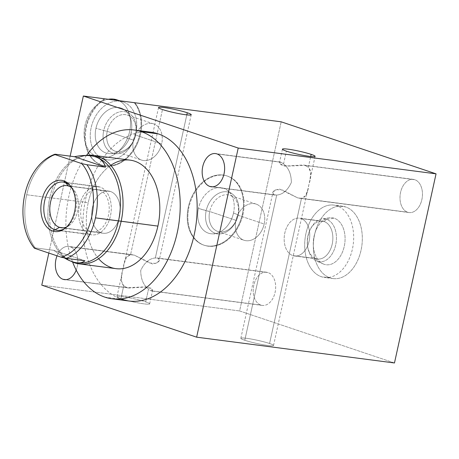 <?xml version="1.0" encoding="UTF-8"?>
<svg xmlns="http://www.w3.org/2000/svg" width="459" height="459" viewBox="0 0 459 459"><rect width="100%" height="100%" fill="white"/><g stroke="black" fill="none" stroke-linecap="round" stroke-linejoin="round"><path stroke-width="0.34" stroke-dasharray="2.29 1.72" d="M48.832 253.058L70.141 156.152L48.832 253.058M76.205 270.099A16.731 11.119 -82.6 0 0 70.17 246.764A16.731 11.119 -82.6 0 0 57.042 255.818A16.731 11.119 -82.6 0 1 68.758 246.437A16.731 11.119 -82.6 0 1 70.17 246.764L134.344 255.135L152.497 263.988C158.894 262.8 160.753 260.878 158.068 258.228L268.004 272.56A16.731 11.119 -82.6 0 0 253.775 285.246A16.731 11.119 -82.6 0 0 260.855 305.086A16.731 11.119 -82.6 0 0 275.084 292.4A16.731 11.119 -82.6 0 0 268.004 272.56A16.731 11.119 97.4 0 1 275.291 291.333A16.731 11.119 97.4 0 1 262.267 305.413A16.731 11.119 97.4 0 1 260.855 305.086L150.913 290.754L260.855 305.086A16.731 11.119 97.4 0 1 253.563 286.307A16.731 11.119 97.4 0 1 266.593 272.233A16.731 11.119 97.4 0 1 268.004 272.56L155.349 257.958C149.238 258.537 144.361 262.709 140.718 270.477C140.804 278.997 143.403 285.2 148.509 289.084L150.913 290.754L148.509 289.084L145.692 301.89A16.731 1.624 12.4 0 0 122.639 296.692A16.731 1.624 12.4 0 0 120.901 298.654A16.731 1.624 12.4 0 0 143.948 303.852A16.731 1.624 12.4 0 0 145.692 301.89A16.731 1.624 -167.6 0 1 149.64 303.864A16.731 1.624 -167.6 0 1 138.813 303.038A16.731 1.624 -167.6 0 1 120.901 298.654L123.712 285.848C120.625 282.583 120.459 276.737 123.219 268.314C124.165 259.811 126.609 255.279 130.557 254.722L70.17 246.764A16.731 11.119 -82.6 0 1 76.205 270.099M143.627 131.963A85.122 56.577 -82.6 0 0 83.894 209.293A85.122 56.577 -82.6 0 0 121.801 299.348A85.122 56.577 97.4 0 1 84.726 203.819A85.122 56.577 97.4 0 1 151 132.198M394.47 362.971L239.609 310.95L281.189 121.824L239.609 310.95L394.47 362.971M281.143 162.279L279.514 162.406L281.028 164.861L288.195 166.083L304.868 165.372L308.345 167.185L310.697 156.496L308.345 167.185L310.737 172.268L310.026 179.452L307.725 189.923L305.579 195.786L301.5 198.311L269.576 343.504A16.731 1.624 -167.6 0 1 273.524 345.484A16.731 1.624 -167.6 0 1 262.703 344.652A16.731 1.624 -167.6 0 1 244.785 340.274A16.731 1.624 12.4 0 0 267.838 345.466A16.731 1.624 12.4 0 0 269.576 343.504A16.731 1.624 12.4 0 0 246.529 338.312A16.731 1.624 12.4 0 0 244.785 340.274L276.708 195.075C282.853 194.507 287.736 190.29 291.367 182.43C291.236 173.99 288.631 167.828 283.553 163.955L281.143 162.279L216.969 153.914L281.143 162.279L283.553 163.955C288.631 167.828 291.236 173.99 291.367 182.43C287.736 190.29 282.853 194.507 276.708 195.075L273.994 194.811C271.321 192.172 273.151 190.25 279.479 189.033L297.713 197.904L407.655 212.236A16.731 11.119 -82.6 0 0 421.884 199.55A16.731 11.119 -82.6 0 0 414.804 179.704A16.731 11.119 -82.6 0 0 400.575 192.39A16.731 11.119 -82.6 0 0 407.655 212.236L301.5 198.311C305.453 197.743 307.891 193.245 308.821 184.811C311.598 176.325 311.443 170.444 308.345 167.185L304.868 165.372L414.804 179.704A16.731 11.119 97.4 0 1 422.096 198.483A16.731 11.119 97.4 0 1 409.067 212.563A16.731 11.119 97.4 0 1 407.655 212.236A16.731 11.119 97.4 0 1 400.363 193.457A16.731 11.119 97.4 0 1 413.393 179.377A16.731 11.119 97.4 0 1 414.804 179.704L303.02 164.988L284.609 166.112L279.743 163.496L280.38 162.038M330.032 277.856A36.479 24.247 -82.6 0 0 361.061 250.201A36.479 24.247 -82.6 0 0 345.627 206.934A36.479 24.247 -82.6 0 0 314.599 234.595A36.479 24.247 -82.6 0 0 330.032 277.856L321.386 276.731A36.479 24.247 -82.6 0 0 352.409 249.071A36.479 24.247 -82.6 0 0 336.975 205.804A36.479 24.247 -82.6 0 0 305.952 233.465A36.479 24.247 -82.6 0 0 321.386 276.731A36.479 24.247 -82.6 0 0 324.467 277.443A36.479 24.247 -82.6 0 0 352.868 246.747A36.479 24.247 -82.6 0 0 336.975 205.804L345.627 206.934A36.479 24.247 97.4 0 1 361.514 247.877A36.479 24.247 97.4 0 1 333.114 278.567A36.479 24.247 97.4 0 1 330.032 277.856A36.479 24.247 97.4 0 1 314.145 236.913A36.479 24.247 97.4 0 1 342.546 206.223A36.479 24.247 97.4 0 1 345.627 206.934L336.975 205.804A36.479 24.247 -82.6 0 0 333.9 205.093A36.479 24.247 -82.6 0 0 305.493 235.788A36.479 24.247 -82.6 0 0 321.386 276.731L330.032 277.856M41.775 285.159L239.609 310.95L41.775 285.159M104.509 98.788A36.479 27.024 108.6 0 0 87.376 150.942A36.479 27.024 108.6 0 0 128.009 156.416A36.479 27.024 108.6 0 0 134.389 102.81A36.479 27.024 -71.4 0 1 135.307 146.346A36.479 27.024 -71.4 0 1 101.267 164.907A36.479 27.024 -71.4 0 1 84.812 134.602A36.479 27.024 -71.4 0 1 104.509 98.788M242.381 214.037A36.479 27.024 108.6 0 0 223.154 175.051A36.479 27.024 108.6 0 0 188.328 206.992A36.479 27.024 108.6 0 0 207.56 245.972A36.479 27.024 108.6 0 0 242.381 214.037L243 214.244A36.479 27.024 108.6 0 0 223.774 175.258A36.479 27.024 108.6 0 0 188.947 207.198A36.479 27.024 108.6 0 0 208.179 246.185A36.479 27.024 108.6 0 0 243 214.244A36.479 27.024 108.6 0 0 227.589 176.141A36.479 27.024 108.6 0 0 188.947 207.198L188.328 206.992A36.479 27.024 -71.4 0 1 226.97 175.935A36.479 27.024 -71.4 0 1 242.381 214.037A36.479 27.024 -71.4 0 1 203.739 245.095A36.479 27.024 -71.4 0 1 188.328 206.992L188.947 207.198A36.479 27.024 108.6 0 0 204.358 245.301A36.479 27.024 108.6 0 0 243 214.244L242.381 214.037M273.994 194.811L212.683 186.819L276.708 195.075L244.785 340.274A16.731 1.624 -167.6 0 1 240.843 338.294A16.731 1.624 -167.6 0 1 251.664 339.126A16.731 1.624 -167.6 0 1 269.576 343.504L301.5 198.311L297.713 197.904L282.784 190.078L275.578 189.578L272.847 192.728L273.994 194.811M151.677 290.995L152.319 289.549L147.528 286.932L129.042 288.045L65.884 279.669L127.195 287.661L123.712 285.848L127.195 287.661L143.954 286.944L151.068 288.195L152.543 290.627L150.913 290.754M283.553 163.955L286.37 151.143L283.553 163.955M186.807 114.876L155.349 257.958L158.068 258.228L159.21 260.305L156.433 263.477L149.192 262.915L134.344 255.135L130.557 254.722L162.48 109.529L130.557 254.722L126.483 257.247L124.32 263.173L122.019 273.65L121.325 280.765L123.712 285.848L120.901 298.654A16.731 1.624 -167.6 0 1 116.953 296.68A16.731 1.624 -167.6 0 1 127.78 297.507A16.731 1.624 -167.6 0 1 145.692 301.89L148.509 289.084C143.403 285.2 140.804 278.997 140.718 270.477C144.361 262.709 149.238 258.537 155.349 257.958L186.807 114.876M101.887 165.114A36.479 27.024 108.6 0 1 85.431 134.808A36.479 27.024 108.6 0 1 105.128 98.995A36.479 27.024 108.6 0 0 88.019 151.212A36.479 27.024 108.6 0 0 128.727 156.519A36.479 27.024 108.6 0 0 134.894 102.879A36.479 27.024 108.6 0 1 135.984 146.455A36.479 27.024 108.6 0 1 101.887 165.114L101.267 164.907M119.948 101.221A30.156 22.342 -71.4 0 1 135.847 133.449A30.156 22.342 -71.4 0 1 107.056 159.852A30.156 22.342 -71.4 0 1 91.163 127.625A30.156 22.342 -71.4 0 1 119.948 101.221L118.531 100.745L119.948 101.221A30.156 22.342 108.6 0 0 91.685 125.508A30.156 22.342 108.6 0 0 103.9 159.124A30.156 22.342 108.6 0 0 107.056 159.852A30.156 22.342 108.6 0 0 135.319 135.56A30.156 22.342 108.6 0 0 123.11 101.95A30.156 22.342 108.6 0 0 119.948 101.221M133.449 140.138A19.066 14.126 -71.4 0 1 151.648 123.448A19.066 14.126 -71.4 0 1 161.7 143.822A19.066 14.126 -71.4 0 1 143.501 160.512A19.066 14.126 -71.4 0 1 133.449 140.138A19.066 14.126 108.6 0 0 141.504 160.053A19.066 14.126 108.6 0 0 161.7 143.822L135.474 135.015A19.066 14.126 -71.4 0 1 115.278 151.246A19.066 14.126 -71.4 0 1 107.222 131.331L133.449 140.138L107.222 131.331A19.066 14.126 108.6 0 0 117.275 151.705A19.066 14.126 108.6 0 0 135.474 135.015L135.738 134.716A21.607 16.008 -71.4 0 1 115.111 153.633A21.607 16.008 -71.4 0 1 103.723 130.54L107.222 131.331A19.066 14.126 -71.4 0 1 127.418 115.094A19.066 14.126 -71.4 0 1 135.474 135.015L161.7 143.822A19.066 14.126 108.6 0 0 153.645 123.907A19.066 14.126 108.6 0 0 133.449 140.138M131.056 132.823A23.69 17.545 -71.4 0 1 110.068 153.673A23.69 17.545 -71.4 0 1 95.954 128.25L103.723 130.54A21.607 16.008 108.6 0 0 116.597 153.736A21.607 16.008 108.6 0 0 135.738 134.716L131.056 132.823L135.738 134.716L135.474 135.015A19.066 14.126 108.6 0 0 125.422 114.635A19.066 14.126 108.6 0 0 107.222 131.331L103.723 130.54A21.607 16.008 -71.4 0 1 124.349 111.623A21.607 16.008 -71.4 0 1 135.738 134.716A21.607 16.008 108.6 0 0 129.977 113.907A21.607 16.008 108.6 0 0 103.723 130.54L95.954 128.25A23.69 17.545 -71.4 0 1 124.739 110.017A23.69 17.545 -71.4 0 1 131.056 132.823A23.69 17.545 -71.4 0 1 108.439 153.564A23.69 17.545 -71.4 0 1 95.954 128.25A23.69 17.545 -71.4 0 1 118.565 107.509A23.69 17.545 -71.4 0 1 131.056 132.823M233.522 213.01A23.69 17.545 -71.4 0 1 210.911 233.746A23.69 17.545 -71.4 0 1 198.426 208.432A23.69 17.545 -71.4 0 1 221.037 187.697A23.69 17.545 -71.4 0 1 233.522 213.01A23.69 17.545 -71.4 0 1 212.54 233.861A23.69 17.545 -71.4 0 1 198.426 208.432L209.694 211.513L235.92 220.326A19.066 14.126 -71.4 0 1 254.12 203.63A19.066 14.126 -71.4 0 1 264.172 224.009A19.066 14.126 -71.4 0 1 245.967 240.7A19.066 14.126 -71.4 0 1 235.92 220.326A19.066 14.126 108.6 0 0 243.97 240.241A19.066 14.126 108.6 0 0 264.172 224.009L237.946 215.196A19.066 14.126 -71.4 0 1 217.75 231.434A19.066 14.126 -71.4 0 1 209.694 211.513A19.066 14.126 108.6 0 0 219.746 231.893A19.066 14.126 108.6 0 0 237.946 215.196L238.21 214.898A21.607 16.008 -71.4 0 1 217.583 233.82A21.607 16.008 -71.4 0 1 206.189 210.727A21.607 16.008 108.6 0 0 219.069 233.924A21.607 16.008 108.6 0 0 238.21 214.898L233.522 213.01L238.21 214.898L237.946 215.196L264.172 224.009A19.066 14.126 108.6 0 0 256.116 204.089A19.066 14.126 108.6 0 0 235.92 220.326L209.694 211.513A19.066 14.126 -71.4 0 1 229.89 195.282A19.066 14.126 -71.4 0 1 237.946 215.196A19.066 14.126 108.6 0 0 227.893 194.823A19.066 14.126 108.6 0 0 209.694 211.513L206.189 210.727A21.607 16.008 -71.4 0 1 226.821 191.805A21.607 16.008 -71.4 0 1 238.21 214.898A21.607 16.008 108.6 0 0 232.449 194.094A21.607 16.008 108.6 0 0 206.189 210.727L198.426 208.432A23.69 17.545 -71.4 0 1 227.205 190.204A23.69 17.545 -71.4 0 1 233.522 213.01M324.117 264.292A23.69 15.744 97.4 0 1 314.099 236.201A23.69 15.744 97.4 0 1 334.244 218.243A23.69 15.744 97.4 0 1 344.261 246.334A23.69 15.744 97.4 0 1 324.117 264.292A23.69 15.744 97.4 0 1 323.222 263.948A23.69 15.744 97.4 0 1 313.566 239.231A23.69 15.744 97.4 0 1 329.235 217.818A23.69 15.744 97.4 0 1 334.244 218.243L326.556 219.316L324.129 221.542L301.041 218.536A19.066 12.674 97.4 0 1 309.108 241.147A19.066 12.674 97.4 0 1 292.888 255.6A19.066 12.674 97.4 0 1 284.827 232.988A19.066 12.674 97.4 0 1 301.041 218.536A19.066 12.674 -82.6 0 0 299.429 218.163A19.066 12.674 -82.6 0 0 284.586 234.205A19.066 12.674 -82.6 0 0 292.888 255.6L315.981 258.612A19.066 12.674 97.4 0 1 307.673 237.211A19.066 12.674 97.4 0 1 322.516 221.169A19.066 12.674 97.4 0 1 324.129 221.542A19.066 12.674 -82.6 0 0 309.997 229.988A19.066 12.674 -82.6 0 0 307.748 247.252A19.066 12.674 -82.6 0 0 315.981 258.612L317.318 261.332A21.607 14.361 97.4 0 1 307.989 248.457A21.607 14.361 97.4 0 1 310.542 228.886A21.607 14.361 97.4 0 1 326.556 219.316A21.607 14.361 -82.6 0 0 321.988 218.932A21.607 14.361 -82.6 0 0 307.696 238.468A21.607 14.361 -82.6 0 0 316.503 261.016A21.607 14.361 -82.6 0 0 317.318 261.332L324.117 264.292L317.318 261.332L315.981 258.612L292.888 255.6A19.066 12.674 -82.6 0 0 294.5 255.973A19.066 12.674 -82.6 0 0 309.343 239.931A19.066 12.674 -82.6 0 0 301.041 218.536L324.129 221.542A19.066 12.674 97.4 0 1 332.436 242.943A19.066 12.674 97.4 0 1 317.588 258.985A19.066 12.674 97.4 0 1 315.981 258.612A19.066 12.674 -82.6 0 0 332.196 244.159A19.066 12.674 -82.6 0 0 324.129 221.542L326.556 219.316A21.607 14.361 97.4 0 1 335.695 244.945A21.607 14.361 97.4 0 1 317.318 261.332A21.607 14.361 -82.6 0 0 335.695 244.945A21.607 14.361 -82.6 0 0 326.556 219.316L334.244 218.243A23.69 15.744 97.4 0 1 344.261 246.334A23.69 15.744 97.4 0 1 324.117 264.292M86.51 155.423A85.122 56.577 -82.6 0 0 72.608 262.032A85.122 56.577 -82.6 0 1 86.51 155.423M98.593 258.687A54.719 36.37 97.4 0 1 88.214 202.694A54.719 36.37 97.4 0 1 110.768 165.315M104.864 297.139L121.801 299.348L104.864 297.139M128.99 301.012A85.122 56.577 97.4 0 1 121.801 299.348M115.984 268.658A54.719 36.37 97.4 0 1 88.214 202.694L51.46 197.898A54.719 36.37 -82.6 0 0 70.91 261.223M71.386 261.464A54.719 36.37 97.4 0 1 51.46 197.898A54.719 36.37 97.4 0 1 85.179 155.658A54.719 36.37 97.4 0 1 86.424 155.435A54.719 36.37 -82.6 0 0 51.46 197.898L88.214 202.694A54.719 36.37 97.4 0 1 130.132 160.134M101.433 232.833A21.257 14.126 -82.6 0 0 119.512 216.717A21.257 14.126 -82.6 0 0 110.521 191.506A21.257 14.126 -82.6 0 0 92.443 207.623A21.257 14.126 -82.6 0 0 101.433 232.833A21.257 14.126 97.4 0 1 92.179 208.977A21.257 14.126 97.4 0 1 108.726 191.093A21.257 14.126 97.4 0 1 110.521 191.506L68.603 186.044L110.521 191.506A21.257 14.126 97.4 0 1 119.782 215.363A21.257 14.126 97.4 0 1 103.229 233.247A21.257 14.126 97.4 0 1 101.433 232.833L63.158 227.842L101.433 232.833M71.661 187.691A21.257 14.126 97.4 0 1 73.618 189.561A21.257 14.126 97.4 0 1 68.902 225.73A21.257 14.126 97.4 0 1 66.532 227.033A21.257 14.126 -82.6 0 0 78.07 208.529A21.257 14.126 -82.6 0 0 71.661 187.691M77.164 262.858A53.99 35.888 97.4 0 1 49.761 197.772L51.46 197.898L49.761 197.772A53.99 35.888 -82.6 0 0 69.424 260.488A53.99 35.888 -82.6 0 0 76.9 262.823M90.893 155.756A53.99 35.888 -82.6 0 0 83.033 156.094A53.99 35.888 -82.6 0 0 49.761 197.772L26.697 194.765A53.99 35.888 -82.6 0 0 35.24 247.9L53.835 250.327L64.512 258.021L53.835 250.327L35.24 247.9A53.99 35.888 97.4 0 1 26.697 194.765A53.99 35.888 97.4 0 1 55.82 154.287A53.99 35.888 -82.6 0 0 26.697 194.765L49.761 197.772A53.99 35.888 97.4 0 1 91.123 155.785M34.58 248.273C33.886 247.894 34.104 247.774 35.24 247.9C34.104 247.774 33.886 247.894 34.58 248.273M55.16 154.654C54.466 154.276 54.69 154.155 55.82 154.287M84.926 260.769L53.835 250.327L84.926 260.769M119.197 100.831A30.156 22.342 -71.4 0 1 128.646 135.084A30.156 22.342 -71.4 0 1 100.865 157.77A30.156 22.342 -71.4 0 1 84.33 129.306A30.156 22.342 -71.4 0 1 107.894 99.356A30.156 22.342 -71.4 0 0 84.645 127.172A30.156 22.342 -71.4 0 0 97.71 157.041A30.156 22.342 -71.4 0 0 100.865 157.77L107.056 159.852L100.865 157.77A30.156 22.342 -71.4 0 0 129.128 133.483A30.156 22.342 -71.4 0 0 116.913 99.867M89.752 234.371A24.321 16.163 -82.6 0 0 110.435 215.937A24.321 16.163 -82.6 0 0 100.148 187.094A24.321 16.163 -82.6 0 0 79.464 205.529A24.321 16.163 -82.6 0 0 89.752 234.371L54.931 229.833L89.752 234.371A24.321 16.163 97.4 0 1 79.16 207.078A24.321 16.163 97.4 0 1 98.094 186.618A24.321 16.163 97.4 0 1 100.148 187.094A24.321 16.163 97.4 0 1 110.745 214.387A24.321 16.163 97.4 0 1 91.806 234.847A24.321 16.163 97.4 0 1 89.752 234.371M99.494 190.072A21.257 14.126 97.4 0 1 108.485 215.277A21.257 14.126 97.4 0 1 90.406 231.393A21.257 14.126 97.4 0 1 81.415 206.189A21.257 14.126 97.4 0 1 99.494 190.072M64.874 228.467A24.321 16.163 -82.6 0 0 76.16 208.283A24.321 16.163 -82.6 0 0 70.428 185.878M65.327 182.55L100.148 187.094L65.327 182.55M275.033 195.086L211.232 186.767M409.067 212.563L299.503 198.277M413.393 179.377L302.842 164.965M280.346 162.033L215.558 153.587M262.267 305.413L151.711 291M129.22 288.068L64.432 279.623M132.559 254.756L68.758 246.437M266.593 272.233L157.03 257.947M273.524 345.484L307.851 189.36M315.109 156.353L309.888 180.089M240.843 338.294L272.875 192.602M282.423 149.169L279.497 162.475M149.64 303.864L152.56 290.558M191.219 114.739L159.187 260.431M116.953 296.68L122.169 272.944M158.533 107.555L124.211 263.673M115.278 151.246L141.504 160.053M110.068 153.673L116.597 153.736M153.645 123.907L127.418 115.094M124.739 110.017L129.977 113.907M226.97 175.935L227.589 176.141M203.739 245.095L204.358 245.301M217.75 231.434L243.97 240.241M212.54 233.861L219.069 233.924M256.116 204.089L229.89 195.282M227.205 190.204L232.449 194.094M333.114 278.567L324.467 277.443M342.546 206.223L333.9 205.093M322.516 221.169L299.429 218.163M307.989 248.457L307.748 247.252M310.542 228.886L309.997 229.988M323.222 263.948L316.503 261.016M329.235 217.818L321.988 218.932M294.5 255.973L317.588 258.985M66.807 185.625L108.726 191.093M64.076 229.052L68.902 225.73M69.802 185.103L73.618 189.561M103.229 233.247L61.317 227.784M70.852 261.194L69.424 260.488M85.179 155.658L83.033 156.094M123.11 101.95L120.149 100.957M103.9 159.124L97.71 157.041M56.985 230.309L91.806 234.847M63.273 182.074L98.094 186.618"/><path stroke-width="0.69" d="M238.215 148.05L196.636 337.176L41.775 285.159L48.832 253.058L41.775 285.159L196.636 337.176L394.47 362.971L436.05 173.841L394.47 362.971L196.636 337.176L238.215 148.05L436.05 173.841L238.215 148.05L83.354 96.029L104.509 98.788L83.354 96.029L238.215 148.05M70.141 156.152L83.354 96.029L70.141 156.152M209.82 186.44A16.731 11.119 -82.6 0 0 224.049 173.754A16.731 11.119 -82.6 0 0 216.969 153.914A16.731 11.119 -82.6 0 0 202.74 166.6A16.731 11.119 -82.6 0 0 209.82 186.44A16.731 11.119 -82.6 0 0 211.232 186.767A16.731 11.119 -82.6 0 0 224.262 172.693A16.731 11.119 -82.6 0 0 216.969 153.914A16.731 11.119 -82.6 0 0 215.558 153.587A16.731 11.119 -82.6 0 0 202.534 167.667A16.731 11.119 -82.6 0 0 209.82 186.44L212.683 186.819L209.82 186.44M63.021 279.296A16.731 11.119 -82.6 0 0 76.205 270.099A16.731 11.119 -82.6 0 1 64.432 279.623A16.731 11.119 -82.6 0 1 63.021 279.296L65.884 279.669L63.021 279.296A16.731 11.119 -82.6 0 1 57.042 255.818A16.731 11.119 -82.6 0 0 63.021 279.296M121.801 299.348A85.122 56.577 -82.6 0 0 194.197 234.813A85.122 56.577 -82.6 0 0 158.189 133.862A85.122 56.577 -82.6 0 0 143.627 131.963M281.189 121.824L436.05 173.841L281.189 121.824L134.275 102.667L281.189 121.824M134.389 102.81A36.479 27.024 108.6 0 0 134.275 102.667L104.509 98.788L134.275 102.667A36.479 27.024 -71.4 0 1 134.389 102.81M311.162 154.379A16.731 1.624 -167.6 0 1 309.418 156.341A16.731 1.624 -167.6 0 1 286.37 151.143A16.731 1.624 -167.6 0 1 288.109 149.181A16.731 1.624 -167.6 0 1 311.162 154.379L310.697 156.496L311.162 154.379A16.731 1.624 12.4 0 0 293.249 149.995A16.731 1.624 12.4 0 0 282.423 149.169A16.731 1.624 12.4 0 0 286.37 151.143A16.731 1.624 12.4 0 0 304.283 155.526A16.731 1.624 12.4 0 0 315.109 156.353A16.731 1.624 12.4 0 0 311.162 154.379M187.272 112.759A16.731 1.624 -167.6 0 1 185.534 114.727A16.731 1.624 -167.6 0 1 162.48 109.529A16.731 1.624 -167.6 0 1 164.224 107.567A16.731 1.624 -167.6 0 1 187.272 112.759L186.807 114.876L187.272 112.759A16.731 1.624 12.4 0 0 169.36 108.381A16.731 1.624 12.4 0 0 158.533 107.555A16.731 1.624 12.4 0 0 162.48 109.529A16.731 1.624 12.4 0 0 180.393 113.912A16.731 1.624 12.4 0 0 191.219 114.739A16.731 1.624 12.4 0 0 187.272 112.759M141.252 131.653A85.122 56.577 -82.6 0 0 86.51 155.423A85.122 56.577 -82.6 0 1 134.062 129.989A85.122 56.577 -82.6 0 1 141.252 131.653L158.189 133.862L141.252 131.653A85.122 56.577 -82.6 0 1 177.26 232.604A85.122 56.577 -82.6 0 1 104.864 297.139A85.122 56.577 -82.6 0 0 112.053 298.803A85.122 56.577 -82.6 0 0 178.327 227.182A85.122 56.577 -82.6 0 0 141.252 131.653M72.608 262.032A85.122 56.577 -82.6 0 0 104.864 297.139A85.122 56.577 -82.6 0 1 72.608 262.032M110.768 165.315A54.719 36.37 97.4 0 1 148.825 171.695A54.719 36.37 97.4 0 1 157.902 226.103A54.719 36.37 97.4 0 1 98.593 258.687M134.062 129.989L151 132.198A85.122 56.577 97.4 0 1 158.189 133.862A85.122 56.577 97.4 0 1 195.264 229.391A85.122 56.577 97.4 0 1 128.99 301.012L112.053 298.803M76.9 262.823A53.99 35.888 -82.6 0 0 118.52 220.871L95.455 217.864A53.99 35.888 -82.6 0 0 86.917 164.729L105.513 167.156C103.912 160.748 99.006 156.944 90.796 155.744C86.103 155.119 80.641 155.44 74.415 156.708L55.82 154.287C54.69 154.155 54.466 154.276 55.16 154.654A52.504 34.901 -82.6 0 0 34.769 170.817A52.504 34.901 -82.6 0 0 26.547 233.883A52.504 34.901 -82.6 0 0 34.58 248.273L61.231 257.224L66.337 258.348A53.99 35.888 -82.6 0 0 95.455 217.864A53.99 35.888 97.4 0 1 66.337 258.348L84.926 260.769C80.618 264.35 73.813 263.432 64.512 258.021C69.039 260.701 73.056 262.29 76.561 262.783C80.073 263.254 82.867 262.582 84.926 260.769L66.337 258.348L61.231 257.224A52.504 34.901 -82.6 0 0 91.628 217.17A52.504 34.901 -82.6 0 0 81.811 163.611L55.16 154.654A52.504 34.901 -82.6 0 0 24.763 194.708A52.504 34.901 -82.6 0 0 34.58 248.273L61.231 257.224A52.504 34.901 -82.6 0 0 91.628 217.17A52.504 34.901 -82.6 0 0 81.811 163.611L86.917 164.729A53.99 35.888 97.4 0 1 95.455 217.864L157.902 226.103A54.719 36.37 97.4 0 1 115.984 268.658L79.229 263.868A54.719 36.37 -82.6 0 0 121.147 221.307A54.719 36.37 -82.6 0 0 93.378 155.343A54.719 36.37 -82.6 0 0 86.424 155.435A54.719 36.37 97.4 0 1 121.147 221.307A54.719 36.37 97.4 0 1 71.386 261.464L70.852 261.194M52.676 231.049A25.83 17.167 97.4 0 1 41.752 200.417A25.83 17.167 97.4 0 1 63.715 180.835A25.83 17.167 97.4 0 1 74.639 211.467A25.83 17.167 97.4 0 1 52.676 231.049L59.521 227.366A21.257 14.126 97.4 0 1 50.53 202.161A21.257 14.126 97.4 0 1 68.603 186.044L63.715 180.835A25.83 17.167 -82.6 0 0 41.752 200.417A25.83 17.167 -82.6 0 0 52.676 231.049A25.83 17.167 -82.6 0 0 64.076 229.052A25.83 17.167 -82.6 0 0 69.802 185.103A25.83 17.167 -82.6 0 0 63.715 180.835L68.603 186.044A21.257 14.126 -82.6 0 0 66.807 185.625A21.257 14.126 -82.6 0 0 50.26 203.515A21.257 14.126 -82.6 0 0 59.521 227.366L63.158 227.842L59.521 227.366L52.676 231.049M70.91 261.223A54.719 36.37 -82.6 0 0 79.229 263.868M93.378 155.343L130.132 160.134A54.719 36.37 97.4 0 1 157.902 226.103L118.52 220.871A53.99 35.888 97.4 0 1 77.164 262.858L76.676 262.795M68.603 186.044A21.257 14.126 97.4 0 1 71.661 187.691A21.257 14.126 -82.6 0 0 68.603 186.044M66.532 227.033A21.257 14.126 97.4 0 1 59.521 227.366A21.257 14.126 -82.6 0 0 61.317 227.784A21.257 14.126 -82.6 0 0 66.532 227.033M54.902 154.247L55.16 154.654L54.965 154.235M90.635 155.721L91.123 155.785A53.99 35.888 97.4 0 1 118.52 220.871A53.99 35.888 -82.6 0 0 90.893 155.756M55.82 154.287L74.415 156.708C92.156 153.426 102.523 156.909 105.513 167.156L74.415 156.708L105.513 167.156L86.917 164.729L81.811 163.611L55.16 154.654M120.149 100.957L116.913 99.867A30.156 22.342 -71.4 0 0 113.757 99.138L118.531 100.745L113.757 99.138A30.156 22.342 -71.4 0 0 107.894 99.356A30.156 22.342 -71.4 0 1 113.757 99.138A30.156 22.342 -71.4 0 1 119.197 100.831M70.428 185.878A24.321 16.163 -82.6 0 0 65.327 182.55A24.321 16.163 -82.6 0 0 63.273 182.074A24.321 16.163 -82.6 0 0 44.339 202.539A24.321 16.163 -82.6 0 0 54.931 229.833A24.321 16.163 -82.6 0 0 56.985 230.309A24.321 16.163 -82.6 0 0 64.874 228.467M54.85 154.258C47.002 157.173 40.312 162.693 34.769 170.817M26.547 233.883C28.447 239.277 31.005 243.987 34.224 248.021"/></g></svg>
